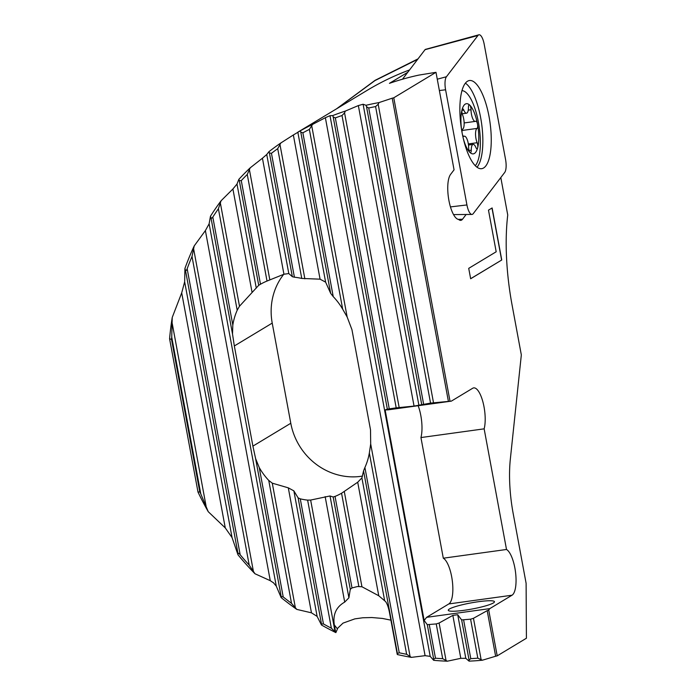<?xml version="1.0" encoding="UTF-8"?>
<svg xmlns="http://www.w3.org/2000/svg" width="696" height="696" viewBox="0 0 696 696"><rect width="100%" height="100%" fill="white"/><g stroke="black" fill="none" stroke-linecap="round" stroke-linejoin="round"><path stroke-width="1.04" d="M466.929 204.946A11.745 3.854 82.1 0 0 471.923 214.446A11.745 3.854 82.1 0 0 472.601 214.246A11.745 3.854 82.1 0 0 473.193 213.698L504.696 172.46A11.745 3.854 82.1 0 0 505.548 159.41L484.198 44.257A11.745 3.854 82.1 0 0 478.883 34.8A11.745 3.854 82.1 0 0 478.526 34.957A11.745 3.854 82.1 0 0 477.943 35.505L446.432 76.743A11.745 3.854 82.1 0 0 445.588 89.793L466.929 204.946L450.451 206.903M483.607 167.98A44.509 14.599 -97.9 0 1 481.38 168.719A44.509 14.599 -97.9 0 1 461.5 129.273A44.509 14.599 -97.9 0 1 467.529 81.223A44.509 14.599 -97.9 0 1 469.226 80.553A44.509 14.599 -97.9 0 1 489.497 119.129A44.509 14.599 -97.9 0 1 483.607 167.98M402.471 79.222L425.047 49.668A4.585 1.505 -97.9 0 1 425.273 49.451A4.585 1.505 -97.9 0 1 425.413 49.39A4.585 1.505 -97.9 0 1 425.56 49.373M476.978 167.223A44.048 14.442 82.1 0 0 481.632 123.766A44.048 14.442 82.1 0 0 465.389 83.189M283.742 274.302A62.762 58.708 58.9 0 0 272.223 323.101L234.335 345.964L252.9 446.127L255.615 458.629L259.225 467.512A62.762 58.708 58.9 0 0 268.743 480.414L272.284 483.172L288.301 487.844L293.86 490.863L298.114 497.875L300.263 498.849A62.762 58.708 58.9 0 0 307.623 500.12L310.642 500.059L330.026 495.97L333.175 496.996L335.037 496.405L352.002 587.946L357.5 586.528L361.937 586.754L378.755 595.759L385.549 601.527C387.202 603.693 388.551 607.565 389.595 613.133L397.233 654.344L397.416 653.544L399.243 652.778A283.35 265.063 58.9 0 0 406.647 654.301L411.38 657.372A286.291 267.803 58.9 0 1 397.381 654.544M390.9 620.153L382.417 618.431L371.855 617.535L362.79 617.77L354.847 618.875L342.998 623.129L337.838 628.07L335.863 632.612A286.291 267.803 58.9 0 1 321.456 624.999L317.124 616.395L311.46 612.819L296.818 609.409A286.291 267.803 58.9 0 1 281.14 597.586L276.286 586.136L273.215 582.491M449.381 609.026A23.49 3.097 -10.5 0 0 448.267 610.27A23.49 3.097 -10.5 0 0 468.043 609.713A23.49 3.097 -10.5 0 0 493.351 602.962A23.49 3.097 169.5 0 0 494.465 601.709A23.49 3.097 169.5 0 0 474.689 602.275A23.49 3.097 169.5 0 0 449.381 609.026M407.769 72.288L389.447 83.337A286.291 267.803 -121.1 0 1 418.922 75.09L435.992 72.314L454.062 169.833L450.608 174.374A23.49 7.708 82.1 0 0 448.824 199.961A23.49 7.708 82.1 0 0 458.62 219.449A17.591 5.768 -97.9 0 0 460.63 220.371A17.591 5.768 -97.9 0 0 461.631 220.066A17.591 5.768 82.1 0 0 462.509 219.249L458.107 219.353M172.243 317.428L171.729 337.125A283.35 265.063 58.9 0 0 171.529 339.37L169.589 338.813A286.291 267.803 58.9 0 1 172.243 317.428L181.708 292.851L184.657 281.81L184.919 268.456A286.291 267.803 58.9 0 1 194.219 245.905L205.39 230.594L270.274 580.682L273.084 582.569M270.274 580.682L254.98 573.756A286.291 267.803 58.9 0 1 237.997 554.825L232.064 537.599L225.269 527.907L208.252 511.699A286.291 267.803 58.9 0 1 198.003 492.098L199.787 491.855A283.35 265.063 58.9 0 0 200.796 493.934L208.252 511.699M210.462 216.221L210.94 217.578C211.401 218.466 212.028 218.3 212.811 217.082A283.35 265.063 58.9 0 1 218.396 208.765L221.076 200.77A286.291 267.803 58.9 0 0 210.462 216.221L209.131 223.799L205.39 230.594M221.076 200.77L232.908 188.99L252.091 292.494L239.485 306.223L237.197 310.233A62.762 58.708 58.9 0 0 232.821 325.049L232.516 334.019L234.335 345.964M238.85 179.333L239.311 180.621L241.277 180.603A283.35 265.063 58.9 0 1 247.263 174.444L250.203 167.832A286.291 267.803 58.9 0 0 238.85 179.333L236.997 184.066L232.908 188.99M250.203 167.832L262.435 158.218L283.933 274.233L267.02 281.045A62.762 58.708 58.9 0 0 260.487 284.238L258.712 285.308L252.091 292.494M268.952 151.676L269.413 152.963L271.449 153.311A283.35 265.063 58.9 0 1 277.713 148.666L280.819 142.984A286.291 267.803 58.9 0 0 268.952 151.676L266.742 154.512L262.435 158.218M280.819 142.984L293.355 134.981L320.073 279.174L301.76 278.444A62.762 58.708 58.9 0 0 294.408 277.208L292.346 276.704L288.805 273.554L283.933 274.233M300.315 130.831L300.785 132.144L302.873 132.814A283.35 265.063 58.9 0 1 309.363 129.378L312.6 124.384A286.291 267.803 58.9 0 0 300.315 130.831L293.355 134.981M312.6 124.384L325.371 117.702L425.082 655.675L430.206 656.354L433.678 660.321A286.291 267.803 58.9 0 0 447.319 661.2L460.804 658.329L465.798 658.312L469.06 661.139L469.069 660.034L470.783 658.651A283.35 265.063 -121.1 0 0 477.821 658.164L482.363 660.217A286.291 267.803 58.9 0 1 469.06 661.139M332.714 115.579L333.193 116.937L335.341 117.911A283.35 265.063 58.9 0 1 342.014 115.519L344.564 112.874L345.355 111.073A286.291 267.803 58.9 0 0 332.714 115.579L330 115.675L325.371 117.702M345.355 111.073L358.353 105.575L414.05 406.09L430.546 403.115L451.339 401.131L472.671 388.264A23.49 7.708 -97.9 0 1 473.706 387.889A23.49 7.708 -97.9 0 1 483.085 402.584A23.49 7.708 -97.9 0 1 484.146 428.84L506.505 549.483A23.49 7.708 -97.9 0 1 515.562 572.486A23.49 7.708 -97.9 0 1 512.012 595.219L489.801 608.617L488.714 610.044L497.205 655.858L526.411 638.232L526.106 583.3L513.204 513.692A73.411 24.073 -97.9 0 1 510.333 459.169L521.33 354.925L512.047 304.839A117.45 38.524 -97.9 0 1 507.741 215.003L500.807 177.558M366.035 105.287L366.522 106.706L368.723 107.993A283.35 265.063 58.9 0 1 375.588 106.566L378.189 104.278L379.015 102.582A286.291 267.803 58.9 0 0 366.035 105.287L363.103 104.243L358.353 105.575M379.015 102.582L392.213 98.188L448.398 401.348M435.992 72.314L393.771 97.788L392.213 98.188M298.071 132.04L367.088 90.393A286.291 267.803 58.9 0 1 409.561 69.939M418.139 405.707A23.49 7.708 -97.9 0 1 420.941 437.558L443.3 558.201A23.49 7.708 -97.9 0 1 452.357 581.203A23.49 7.708 -97.9 0 1 448.816 603.937L426.596 617.335L424.168 620.519L427.292 624.66L436.244 623.92L439.106 623.024L452.844 615.386L457.716 614.716L461.639 619.918L470.592 619.188L473.463 618.292L487.191 610.653L495.639 656.241L497.205 655.858M495.639 656.241L482.363 660.217M425.082 655.675L411.38 657.372M466.129 214.49L462.509 219.249M393.771 97.788L449.999 401.174M501.755 259.991L492.115 207.956L488.479 210.149L496.187 251.778L468.721 268.351L470.653 278.757L501.755 259.991L470.644 278.704M335.863 632.612L331.357 628.183A283.35 265.063 58.9 0 1 323.449 623.947L321.491 624.016L321.456 624.999M335.037 496.405A62.762 58.708 -121.1 0 0 341.571 493.247L357.709 482.215L361.903 477.891L363.564 470.887L397.416 653.544M352.002 587.946L350.279 589.286L348.905 597.812L344.703 602.101C336.168 606.929 332.714 614.551 334.324 624.938L335.629 631.977M427.292 624.66L433.704 659.277L435.478 658.207A283.35 265.063 -121.1 0 0 442.691 658.686L447.319 661.2M488.714 610.044L487.191 610.653M433.704 659.277L433.678 660.321M184.919 268.456L185.432 270.039C186.006 270.918 186.58 270.492 187.163 268.752A283.35 265.063 58.9 0 1 192.009 256.467L194.219 245.905M254.98 573.756L249.212 565.108A283.35 265.063 58.9 0 1 240.172 554.747C238.989 553.268 238.258 552.868 237.98 553.555L237.997 554.825M171.529 339.37L199.787 491.855M198.003 492.098L169.589 338.813M296.818 609.409L291.52 603.336A283.35 265.063 58.9 0 1 283.211 596.942L281.175 596.542L281.14 597.586M297.836 132.188L325.624 282.15L330.652 293.338L333.236 296.626A62.762 58.708 58.9 0 1 342.693 309.215L347.165 317.019L351.95 329.669L370.516 429.841L370.69 443.944L369.341 453A62.762 58.708 58.9 0 1 364.904 467.503L363.564 470.887M362.503 476.09A62.762 58.708 58.9 0 1 290.789 423.264L252.9 446.127M325.624 282.15L320.073 279.174M272.223 323.101L290.789 423.264M417.635 59.36L374.953 80.588L336.89 108.611M414.05 406.09L396.198 407.856L387.341 409.135L385.14 409.944L388.142 409.848L451.339 401.131M424.168 620.519L385.14 409.944M426.596 617.335L489.801 608.617M420.941 437.558L484.146 428.84M443.3 558.201L506.505 549.483M491.985 208.034L501.616 260.008M477.178 148.666A3.671 1.201 -97.9 0 1 477.012 148.726A3.671 1.201 -97.9 0 1 475.873 147.448A8.813 2.888 82.1 0 0 473.149 144.385A8.813 2.888 82.1 0 0 472.767 144.524A8.813 2.888 82.1 0 0 471.253 150.24A3.671 1.201 -97.9 0 1 470.618 152.624A3.671 1.201 -97.9 0 1 470.461 152.676A3.671 1.201 -97.9 0 1 469.974 152.476A25.326 8.309 82.1 0 0 474.42 153.468A25.326 8.309 82.1 0 0 477.639 147.856A3.671 1.201 -97.9 0 1 477.178 148.666M463.197 138.052A25.326 8.309 82.1 0 0 469.974 152.476A3.671 1.201 -97.9 0 1 468.66 147.822A8.813 2.888 82.1 0 0 464.354 136.172A8.813 2.888 82.1 0 0 463.971 136.312A3.671 1.201 -97.9 0 1 463.797 136.381A3.671 1.201 -97.9 0 1 462.422 134.424M462.048 132.466A3.671 1.201 -97.9 0 1 462.631 129.169A8.813 2.888 82.1 0 0 464.154 123.462A8.813 2.888 82.1 0 0 462.553 114.866A3.671 1.201 -97.9 0 1 462.048 109.724A3.671 1.201 -97.9 0 1 462.518 108.907A3.671 1.201 -97.9 0 1 462.683 108.854A3.671 1.201 -97.9 0 1 463.814 110.125A8.813 2.888 82.1 0 0 466.538 113.187A8.813 2.888 82.1 0 0 466.929 113.048A8.813 2.888 82.1 0 0 468.443 107.332A3.671 1.201 -97.9 0 1 469.069 104.957A3.671 1.201 -97.9 0 1 469.235 104.896A3.671 1.201 -97.9 0 1 469.713 105.096A25.326 8.309 82.1 0 0 465.267 104.104A25.326 8.309 82.1 0 0 462.048 109.724A25.326 8.309 82.1 0 0 461.683 130.361M477.639 147.856A25.326 8.309 82.1 0 0 477.508 124.166A25.326 8.309 82.1 0 0 469.713 105.096A3.671 1.201 -97.9 0 1 471.027 109.751A8.813 2.888 82.1 0 0 475.333 121.4A8.813 2.888 82.1 0 0 475.725 121.261A8.813 2.888 82.1 0 0 475.733 121.261A3.671 1.201 -97.9 0 1 475.733 121.252A3.671 1.201 -97.9 0 1 475.899 121.2A3.671 1.201 -97.9 0 1 477.508 124.166A3.671 1.201 -97.9 0 1 477.065 128.412A3.671 1.201 -97.9 0 1 477.056 128.412A8.813 2.888 82.1 0 0 477.047 128.421A8.813 2.888 82.1 0 0 475.542 134.119A8.813 2.888 82.1 0 0 477.134 142.715A3.671 1.201 -97.9 0 1 477.639 147.856M475.281 165.735A38.906 12.763 82.1 0 0 478.57 123.044A38.906 12.763 82.1 0 0 461.987 90.654M439.367 90.532L445.588 89.793M437.262 79.205L446.432 76.743M425.047 49.668L477.943 35.505M209.131 223.799L276.286 586.136M361.903 477.891L384.644 600.587M344.303 491.611L361.937 586.754M357.709 482.215L378.755 595.759M341.571 493.247L358.832 586.389M333.175 496.996L350.279 589.286M330.026 495.97L348.905 597.812M325.154 496.631L344.703 602.101M310.642 500.059L334.941 631.159M457.716 614.716L465.798 658.312M452.844 615.386L460.804 658.329M461.639 619.918L469.069 660.034M439.106 623.024L445.979 660.078M463.649 620.145L470.783 658.651M470.592 619.188L477.821 658.164M429.301 624.877L435.478 658.207M436.244 623.92L442.691 658.686M473.463 618.292L481.04 659.199M363.103 104.243L418.922 405.42M366.522 106.706L421.689 404.393M344.564 112.874L399.165 407.499M368.723 107.993L423.603 404.072M375.588 106.566L430.546 403.115M342.014 115.519L396.198 407.856M335.341 117.911L389.255 408.813M333.193 116.937L387.341 409.135M330 115.675L430.206 656.354M249.507 170.224L269.83 279.862M247.263 174.444L267.02 281.045M241.277 180.603L260.487 284.238M239.311 180.621L258.712 285.308M236.997 184.066L256.285 288.135M280.079 145.107L304.865 278.835M277.713 148.666L301.76 278.444M271.449 153.311L294.408 277.208M269.413 152.963L292.346 276.704M266.742 154.512L288.805 273.554M311.825 126.315L347.165 317.019M370.69 443.944L410.014 656.111M369.341 453L406.647 654.301M364.904 467.503L399.243 652.778M309.363 129.378L342.693 309.215M302.873 132.814L333.236 296.626M300.785 132.144L330.652 293.338M220.458 203.563L239.485 306.223M218.396 208.765L237.197 310.233M212.811 217.082L232.821 325.049M255.615 458.629L281.175 596.542M210.94 217.578L232.516 334.019M307.623 500.12L331.357 628.183M300.263 498.849L323.449 623.947M298.114 497.875L321.491 624.016M293.86 490.863L317.124 616.395M288.301 487.844L311.46 612.819M272.284 483.172L295.287 607.295M268.743 480.414L291.52 603.336M259.225 467.512L283.211 596.942M193.74 249.464L253.309 570.868M192.009 256.467L249.212 565.108M187.163 268.752L240.172 554.747M185.432 270.039L237.98 553.555M184.657 281.81L232.064 537.599M172.251 323.588L206.103 506.218M181.708 292.851L225.269 527.907M171.729 337.125L200.796 493.934M378.189 104.278L433.512 402.767M512.012 595.219L448.816 603.937M337.43 628.906L334.324 624.938M461.935 110.386L463.814 110.125M468.251 110.133L471.027 109.751M462.066 130.483L477.056 128.412M469.034 150.545L471.253 150.24M468.338 143.924L477.134 142.715M453.531 214.585L471.923 214.446M425.413 49.39L478.883 34.8M336.542 108.828L375.074 80.327L418.018 58.864M468.486 145.029L473.149 144.385M463.466 136.294L464.354 136.172M462.205 113.787L466.538 113.187M464.145 122.948L475.333 121.4"/></g></svg>

